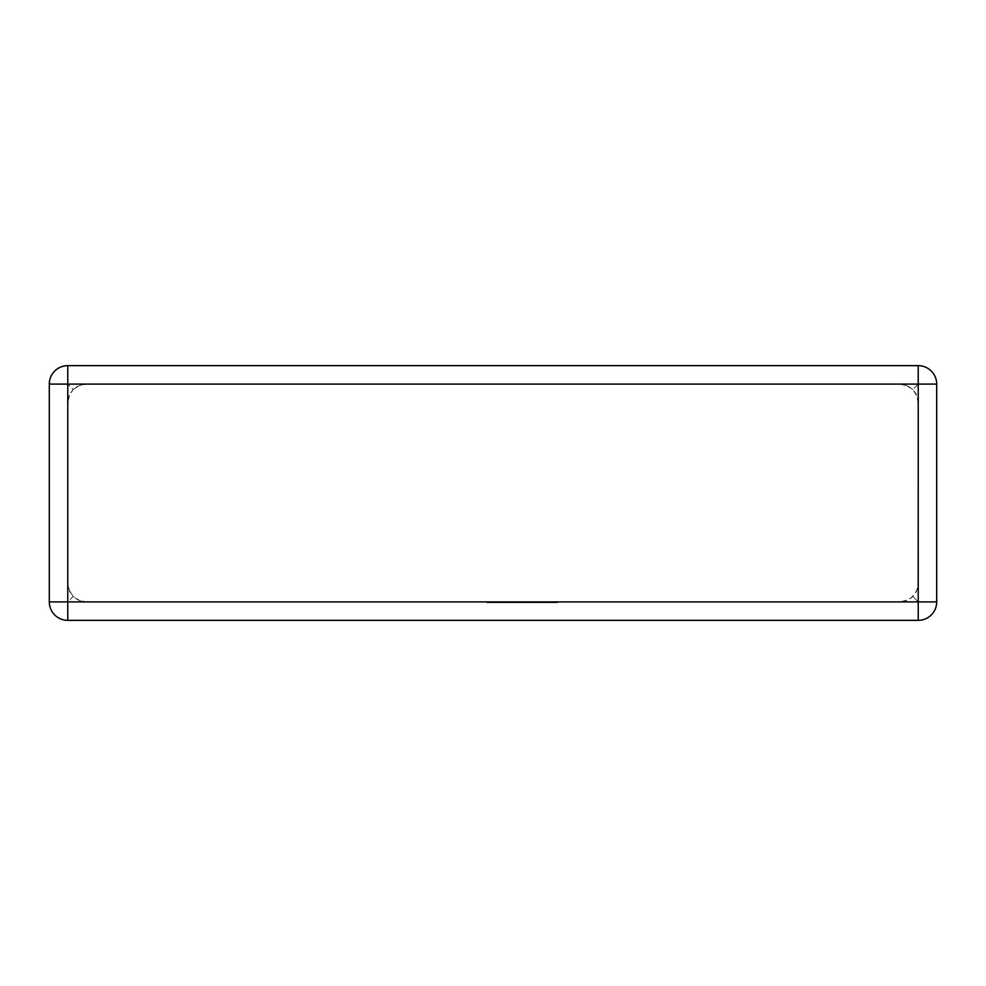 <?xml version="1.0" encoding="UTF-8"?>
<svg xmlns="http://www.w3.org/2000/svg" width="986" height="986" viewBox="0 0 986 986"><rect width="100%" height="100%" fill="white"/><g stroke="black" fill="none" stroke-linecap="round" stroke-linejoin="round"><path stroke-width="0.74" stroke-dasharray="4.93 3.7" d="M86.213 384.096L899.787 384.096L905.838 385.119L912.839 389.507L908.168 386.118L899.787 384.096L86.213 384.096L80.162 385.119L73.161 389.507L77.832 386.118L86.213 384.096M918.237 365.646L67.763 365.646A18.463 18.463 0 0 0 49.3 384.096L49.3 601.904A18.463 18.463 0 0 0 67.763 620.354L918.237 620.354A18.463 18.463 0 0 0 936.7 601.904L936.7 384.096A18.463 18.463 0 0 0 918.237 365.646A18.463 18.463 0 0 1 936.7 384.096A18.463 18.463 0 0 0 918.237 365.646L918.237 384.096L912.839 389.507L916.228 394.166L918.237 402.559L918.237 583.441L917.214 589.505L912.839 596.493L908.168 599.882L899.787 601.904L905.838 600.881L911.224 597.935L916.228 591.834L918.015 586.325L918.237 402.559L917.214 396.495L912.839 389.507L918.237 384.096L918.237 365.646L918.237 601.904L912.839 596.493L918.237 601.904L67.763 601.904L73.161 596.493L69.772 591.834L67.763 583.441L68.786 589.505L73.161 596.493L77.832 599.882L86.213 601.904L80.162 600.881L73.161 596.493L67.763 601.904L67.763 384.096L73.161 389.507L69.772 394.166L67.763 402.559L67.763 583.441L67.763 402.559L68.786 396.495L73.161 389.507L67.763 384.096L936.7 384.096A18.463 18.463 0 0 0 918.237 365.646M86.213 601.904L899.787 601.904L86.213 601.904M49.3 601.904A18.463 18.463 0 0 0 67.763 620.354L67.763 601.904L67.763 620.354A18.463 18.463 0 0 1 49.3 601.904L67.763 601.904L49.3 601.904A18.463 18.463 0 0 0 67.763 620.354L67.763 601.904L49.3 601.904M918.237 620.354A18.463 18.463 0 0 0 936.7 601.904L918.237 601.904L918.237 620.354A18.463 18.463 0 0 0 936.7 601.904A18.463 18.463 0 0 1 918.237 620.354L918.237 601.904L936.7 601.904L918.237 601.904L918.237 620.354M67.763 365.646A18.463 18.463 0 0 0 49.3 384.096L67.763 384.096L49.3 384.096L67.763 384.096L67.763 365.646A18.463 18.463 0 0 0 49.3 384.096A18.463 18.463 0 0 1 67.763 365.646L67.763 384.096L67.763 365.646M500.444 602.717L557.694 602.717L500.259 602.717L500.259 601.904L557.694 601.904L486.751 601.904L557.694 601.904L486.751 601.904L544.198 601.904L500.259 601.904L500.259 602.717L500.444 601.904L500.444 602.717L557.694 602.717L557.694 601.904L486.751 601.904L557.694 601.904L486.751 601.904L557.694 601.904L557.694 602.717L500.444 602.717L500.457 601.904M537.432 602.717L486.751 602.717L486.751 601.904L517.009 601.904L486.751 601.904L486.751 602.717L486.751 601.904L486.751 602.717L537.432 602.717L537.432 601.904M494.541 602.717L557.694 602.717L486.751 602.717L557.694 602.717L557.694 601.904L557.694 602.717L557.694 601.904L557.694 602.717L494.541 602.717L494.541 601.904M544.198 602.717L544.198 601.904L544.198 602.717M526.561 602.717L526.561 601.904L526.561 602.717M513.447 602.717L513.447 601.904L513.447 602.717M494.232 602.717L557.694 602.717L486.751 602.717L486.751 601.904L486.751 602.717L486.751 601.904L486.751 602.717L557.694 602.717L557.694 601.904L557.694 602.717L494.232 602.717L494.232 601.904M500.259 602.717L500.259 601.904M557.694 602.717L557.694 601.904L557.694 602.717L557.694 601.904L557.694 602.717L557.694 601.904L557.694 602.717L519.178 602.717L519.178 601.904L519.178 602.717L557.694 602.717M517.009 602.717L486.751 602.717L486.751 601.904L486.751 602.717L486.751 601.904L486.751 602.717L517.009 602.717L517.009 601.904M500.346 602.717L500.346 601.904"/><path stroke-width="1.48" d="M67.763 365.646L918.237 365.646L918.237 384.096L67.763 384.096L67.763 601.904L918.237 601.904L918.237 384.096L936.7 384.096L936.7 601.904L918.237 601.904L918.237 620.354L67.763 620.354A18.463 18.463 0 0 1 49.3 601.904L49.3 384.096A18.463 18.463 0 0 1 67.763 365.646A18.463 18.463 0 0 0 49.3 384.096L67.763 384.096L67.763 365.646M936.7 384.096A18.463 18.463 0 0 0 918.237 365.646A18.463 18.463 0 0 1 936.7 384.096M918.237 620.354A18.463 18.463 0 0 0 936.7 601.904A18.463 18.463 0 0 1 918.237 620.354M49.3 601.904A18.463 18.463 0 0 0 67.763 620.354L67.763 601.904L49.3 601.904"/></g></svg>
